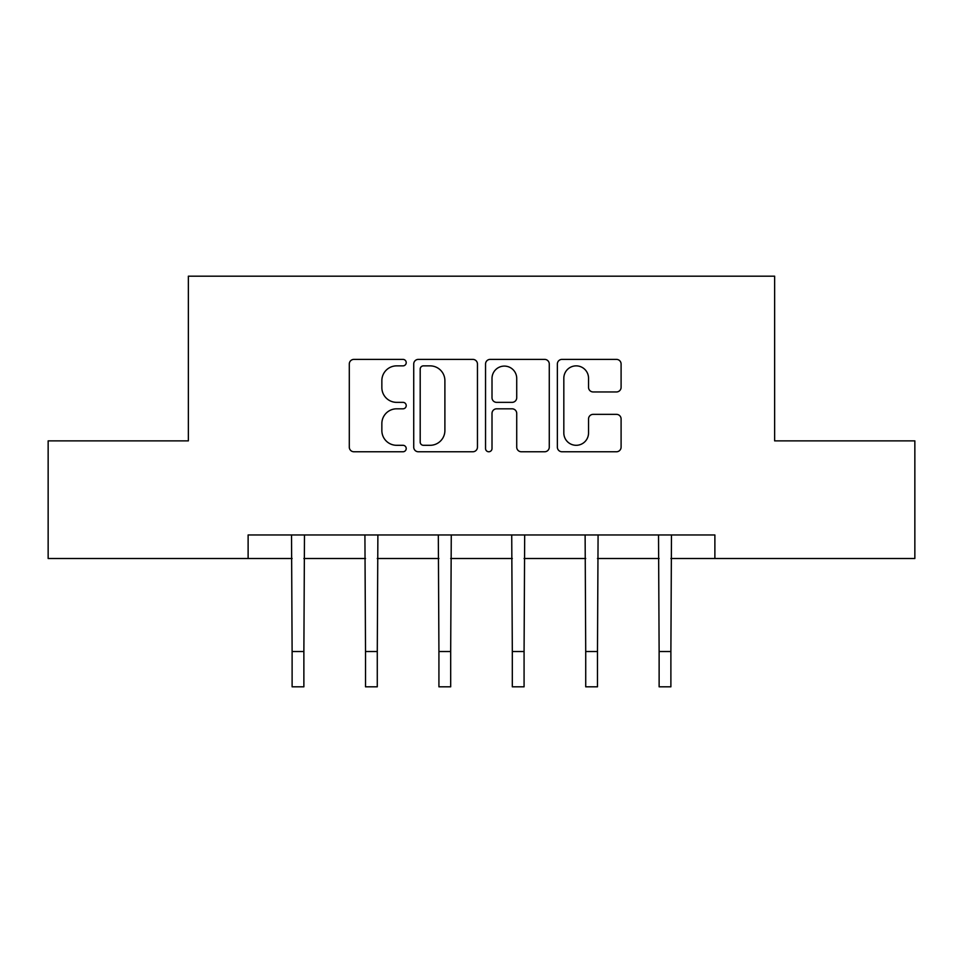 <?xml version="1.0" encoding="UTF-8"?>
<svg xmlns="http://www.w3.org/2000/svg" width="963" height="963" viewBox="0 0 963 963"><rect width="100%" height="100%" fill="white"/><g stroke="black" fill="none" stroke-linecap="round" stroke-linejoin="round"><path stroke-width="1.44" d="M406.217 362.63A3.238 3.238 0 0 0 402.991 359.392L353.915 359.392A4.622 4.622 0 0 0 349.292 364.014L349.292 447.145A4.622 4.622 0 0 0 353.915 451.767L402.991 451.767A3.238 3.238 0 0 0 406.217 448.529A3.238 3.238 0 0 0 402.991 445.303L396.636 445.303A14.782 14.782 0 0 1 381.854 430.521L381.854 423.588A14.782 14.782 0 0 1 396.636 408.818L402.991 408.818A3.238 3.238 0 0 0 406.217 405.579A3.238 3.238 0 0 0 402.991 402.353L396.636 402.353A14.782 14.782 0 0 1 381.854 387.571L381.854 380.638A14.782 14.782 0 0 1 396.636 365.868L402.991 365.868A3.238 3.238 0 0 0 406.217 362.63M616.476 391.953A4.622 4.622 0 0 0 621.099 387.343L621.099 364.014A4.622 4.622 0 0 0 616.476 359.392L561.983 359.392A4.622 4.622 0 0 0 557.36 364.014L557.36 447.145A4.622 4.622 0 0 0 561.983 451.767L616.476 451.767A4.622 4.622 0 0 0 621.099 447.145L621.099 418.977A4.622 4.622 0 0 0 616.476 414.355L593.148 414.355A4.622 4.622 0 0 0 588.537 418.977L588.537 432.941A12.35 12.35 0 0 1 576.175 445.303A12.35 12.35 0 0 1 563.824 432.941L563.824 378.218A12.35 12.35 0 0 1 576.175 365.868A12.35 12.35 0 0 1 588.537 378.218L588.537 387.343A4.622 4.622 0 0 0 593.148 391.953L616.476 391.953M248.117 558.504L48.15 558.504L48.15 440.873L188.363 440.873L188.363 276.188L774.637 276.188L774.637 440.873L914.85 440.873L914.85 558.504L714.883 558.504L714.883 534.971L248.117 534.971L248.117 558.504L292.114 558.504M477.455 364.014A4.622 4.622 0 0 0 472.845 359.392L418.339 359.392A4.622 4.622 0 0 0 413.729 364.014L413.729 447.145A4.622 4.622 0 0 0 418.339 451.767L472.845 451.767A4.622 4.622 0 0 0 477.455 447.145L477.455 364.014M490.155 359.392L544.661 359.392A4.622 4.622 0 0 1 549.271 364.014L549.271 447.145A4.622 4.622 0 0 1 544.661 451.767L521.332 451.767A4.622 4.622 0 0 1 516.722 447.145L516.722 413.428A4.622 4.622 0 0 0 512.099 408.818L496.631 408.818A4.622 4.622 0 0 0 492.009 413.428L492.009 448.529A3.238 3.238 0 0 1 488.771 451.767A3.238 3.238 0 0 1 485.545 448.529L485.545 364.014A4.622 4.622 0 0 1 490.155 359.392M303.875 558.504L365.519 558.504M377.279 558.504L438.923 558.504M450.684 558.504L512.316 558.504M524.077 558.504L585.721 558.504M597.481 558.504L659.125 558.504M670.886 558.504L714.883 558.504M423.419 365.868A3.238 3.238 0 0 0 420.193 369.094L420.193 442.065A3.238 3.238 0 0 0 423.419 445.303L430.124 445.303A14.782 14.782 0 0 0 444.894 430.521L444.894 380.638A14.782 14.782 0 0 0 430.124 365.868L423.419 365.868M516.722 378.447A12.35 12.35 0 0 0 504.359 366.096A12.35 12.35 0 0 0 492.009 378.447L492.009 397.731A4.622 4.622 0 0 0 496.631 402.353L512.099 402.353A4.622 4.622 0 0 0 516.722 397.731L516.722 378.447M291.524 534.971L292.114 651.518L303.875 651.518L304.477 534.971M292.114 651.518L292.114 686.812L303.875 686.812L303.875 651.518M364.917 534.971L365.519 651.518L377.279 651.518L377.881 534.971M365.519 651.518L365.519 686.812L377.279 686.812L377.279 651.518M438.321 534.971L438.923 651.518L450.684 651.518L451.274 534.971M438.923 651.518L438.923 686.812L450.684 686.812L450.684 651.518M511.726 534.971L512.316 651.518L524.077 651.518L524.679 534.971M512.316 651.518L512.316 686.812L524.077 686.812L524.077 651.518M585.119 534.971L585.721 651.518L597.481 651.518L598.083 534.971M585.721 651.518L585.721 686.812L597.481 686.812L597.481 651.518M658.523 534.971L659.125 651.518L670.886 651.518L671.476 534.971M659.125 651.518L659.125 686.812L670.886 686.812L670.886 651.518"/></g></svg>
